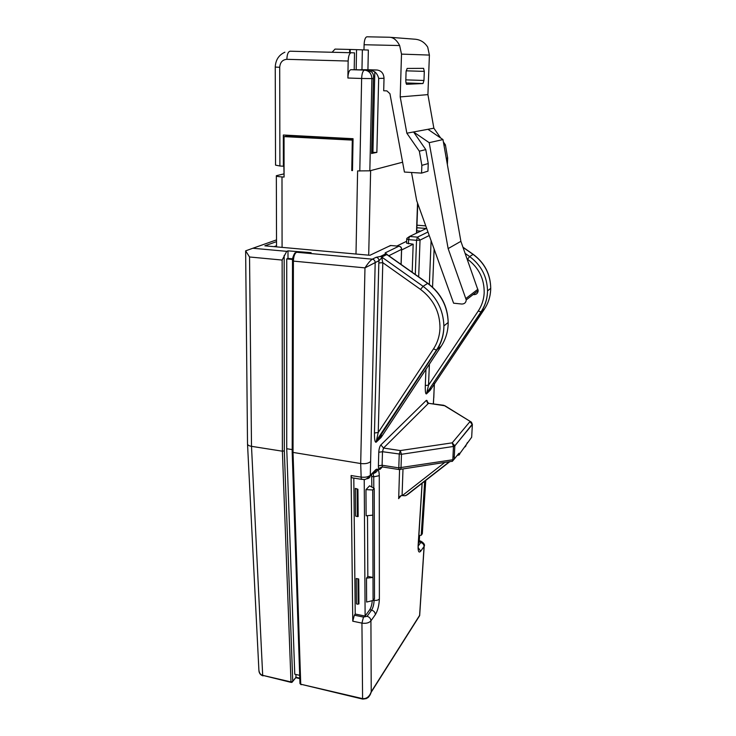 <?xml version="1.0" encoding="UTF-8"?>
<svg xmlns="http://www.w3.org/2000/svg" width="736" height="736" viewBox="0 0 736 736"><rect width="100%" height="100%" fill="white"/><g stroke="black" fill="none" stroke-linecap="round" stroke-linejoin="round"><path stroke-width="1.1" d="M358.726 578.993L356.215 578.505L358.726 578.993L358.947 603.925L357.346 604.192L356.472 603.824L356.215 578.505M357.126 489.21L355.322 488.373L357.917 489.247L357.126 489.21L357.383 516.58L358.165 516.506L357.917 489.247M355.322 488.373L355.598 516.065L357.383 516.58M382.002 435.39L381.073 437.497L376.16 442.207C374.983 442.658 374.412 439.585 374.449 433.007L378.828 262.945L382.803 262.688L378.24 432.474L376.39 440.708L381.726 435.804M382.297 257.296L378.994 260.645L364.973 267.867C367.936 263.341 370.383 260.434 372.306 259.164L376.133 257.296L380.374 256.459L382.481 257.609C381.947 258.216 382.058 259.909 382.803 262.688L420.55 289.423C433.642 299.405 440.119 312.432 439.981 328.523C439.604 336.058 437.442 342.847 433.495 348.882L378.24 432.474L374.449 433.007M401.589 250.01L413.172 244.196L412.188 272.283M406.64 241.27L396.805 246.036M413.172 244.196L406.576 243.184L406.714 239.246M292.569 259.458L286.736 258.906L287.997 258.4L292.634 258.842M299.681 675.344L294.759 674.204L286.727 448.73L286.736 258.906M287.997 258.4L287.997 250.856L286.736 251.344L282.136 260.056L249.541 256.984L245.64 250.856L252.853 248.253L286.736 251.344M284.179 255.374L284.317 450.864L292.744 681.426L296.001 677.212L295.9 674.47M296.001 677.212L295.734 677.736M287.997 250.856L311.098 252.66L309.58 253.285L296.553 252.246L372.306 259.164C374.09 259.514 375.056 260.645 375.185 262.54L370.291 475.714C369.914 477.572 368.782 478.593 366.878 478.768M380.374 256.459L385.268 254.058L385.186 252.88L387.808 255.052M247.508 443.734C247.489 445.004 248.823 445.869 251.5 446.329L282.385 451.196L282.136 260.056M258.833 669.337C259.026 672.713 260.314 674.71 262.688 675.335L290.987 681.932L282.385 451.196L284.317 450.864M247.517 443.67L245.64 250.856M416.87 227.737L426.31 228.491L423.485 229.834M266.358 245.944L264.85 245.815L276.524 241.647M369.224 255.226L264.85 245.815M249.541 256.984L251.5 446.329L262.688 675.335L291.088 682.382L292.744 681.426L290.987 681.932L291.392 682.438M292.192 449.586L286.727 448.73M371.855 487.066L371.634 474.324M372.25 600.686C371.965 604.514 371.128 607.531 369.739 609.748L365.12 616.069L355.221 614.026L354.347 615.195L363.492 617.09L367.089 616.299L371.579 610.126C373.097 607.605 373.943 604.33 374.1 600.3L374.09 599.113M352.48 477.866L351.541 477.71L351.1 475.53L360.796 477.094C365.157 477.581 368.331 476.974 370.318 475.272L375.654 469.789C377.881 468.032 379.086 469.991 379.279 475.658L379.371 598.892C379.114 605.323 377.78 610.567 375.369 614.615L370.926 620.834C369.049 622.941 366.059 623.705 361.937 623.116L352.765 621.202L354.347 615.195M292.192 452.456L299.957 683.358L300.739 684.213L362.526 698.611C366.51 698.97 369.417 696.698 371.22 691.822L371.054 692.484C370.18 695.502 368.478 697.59 365.958 698.731M424.295 545.45L424.074 546.471C423.945 544.428 422.841 543.122 420.744 542.552L419.262 541.153M418.287 617.467L419.308 616.17M292.505 260.894L292.192 452.281L360.695 463.533C365.074 464.011 368.267 463.432 370.263 461.803M433.798 397.845L434.295 383.566M351.1 475.53L352.765 621.202M427.828 283.332L388.102 255.263L386.593 254.647L381.938 256.947M449.825 461.647L407.523 494.61L405.094 495.742L402.077 495.576C400.632 495.503 399.501 496.414 398.691 498.309L399.565 469.623M452.953 456.982L454.305 456.375M470.847 421.802L445.004 405.794L428.508 403.3L383.53 448.04L400.264 450.57L401.47 454.287L401.01 467.875L400.642 469.384L399.676 469.596M457.157 455.446L460.129 453.146L471.675 437.23L472.365 424.506L471.463 422.179L443.891 405.315M452.208 442.842L453.468 446.458L401.47 454.287L382.49 451.711L382.104 465.244L398.792 467.866L399.243 454.278L400.264 450.57L452.208 442.842L469.89 421.71L472.365 424.506L454.83 445.814L452.208 442.842M466.008 445.74L465.069 446.927M399.593 469.596L399.041 469.55L398.792 467.866L452.824 459.761L452.401 461.242L451.306 461.435M430.864 388.672L430.164 390.319L426.429 393.907C425.537 394.165 425.169 391.368 425.307 385.544L428.527 385.149L426.806 392.73L430.698 388.921M465.198 253.46L469.651 256.57C481.234 265.199 487.186 276.644 487.517 290.913L487.434 292.873C486.938 299.948 484.748 306.342 480.884 312.055L426.374 393.604L481.114 311.963L478.262 310.988C481.795 305.661 483.764 299.708 484.178 293.121C484.463 279.091 478.915 267.784 467.526 259.21L467.148 258.943M376.133 257.296C377.908 257.646 378.865 258.759 378.994 260.645L378.828 262.945M385.268 254.058L386.593 254.647M472.337 424.12L454.82 445.915L454.167 459.2L458.767 453.431L460.129 453.146L459.246 454.866L457.139 455.474M353.804 478.078L355.221 614.026M418.324 543.334L419.198 542.138L419.621 535.449M422.096 482.982L418.112 545.698C417.956 551.393 418.802 553.242 420.67 551.236L424.074 546.471L419.603 615.388L371.22 691.822L370.926 620.834C370.751 618.525 369.463 617.016 367.089 616.299M367.503 515.642L367.825 576.444L366.491 578.156L366.629 602.057L373.078 600.493L374.504 598.561L374.21 488.354L372.72 489.955L365.967 489.633L369.573 485.824L374.21 488.354M373.078 600.493L372.72 489.955M367.825 576.444L373.005 577.447L366.491 578.156M372.802 515.154L366.123 515.77L365.967 489.633M365.12 616.069L364.228 479.403M424.709 480.948L421.231 535.238L422.326 533.747L425.776 480.111M421.231 535.238L418.821 535.56M367.752 70.141L369.665 70.122L369.647 70.656M355.092 69.699L369.665 70.122M353.05 139.665L287.233 136.16L284.041 136.62L284.068 177.072L281.989 176.925C277.858 176.622 275.982 176.208 276.34 175.702L283.848 173.917M284.068 176.079L283.838 166.124M284.041 136.62L353.041 140.144M352.296 140.272L351.762 170.55L352.498 170.366M402.601 162.214L370.567 170.623L402.601 162.224M284.068 166.078L283.369 166.226L283.342 135.01L353.059 138.708L352.489 170.596L351.762 170.55M405.821 79.865L423.973 80.472L422.998 83.536L406.493 84.309L405.784 81.208L406.079 71.64L407.146 68.439L423.55 68.356L424.304 71.383L406.143 70.831M423.973 80.472L424.304 71.383M399.648 45.54L364.09 44.74C364.357 39.818 365.314 37.168 366.951 36.8L389.418 37.251C393.383 37.334 396.796 40.094 399.648 45.54L401.506 54.114L400.209 96.904L406.852 133.198L419.327 151.184L421.857 165.361L421.572 173.116L404.423 172.04L389.942 93.711L386.897 90.887L383.695 90.767L384.026 78.283L378.672 78.439C378.056 75.716 376.768 73.517 374.808 71.834L370.401 70.058L360.327 69.837M401.506 54.114L429.401 55.071L427.717 47.15C424.534 42.154 420.127 39.496 414.497 39.174L390.595 37.343M349.609 52.707L349.664 49.45L368.35 50.039L367.926 69.727L360.336 69.754M371.717 153.41L376.86 152.398L371.744 152.398M371.606 153.557L373.456 77.933C373.851 75.514 373.226 73.499 371.57 71.88L367.135 70.086L350.888 69.69L364.596 70.113C369.132 70.757 371.57 73.6 371.91 78.651L369.831 170.816L357.604 170.918L355.994 254.03M359.794 171.065L361.634 78.476L347.88 78.016C348.137 72.984 349.14 70.205 350.888 69.69M286.865 59.322C287.068 54.344 288.144 51.64 290.113 51.207L351.182 52.744C349.425 53.194 348.413 55.954 348.156 61.033L286.865 59.322C282.514 59.699 280.131 62.358 279.708 67.289L279.892 166.005L275.54 165.131L275.246 67.105M286.534 135.185L286.534 136.261M411.525 172.482L416.705 200.716L453.597 303.186L461.766 304.032C464.48 304.014 465.971 302.634 466.247 299.902L448.141 248.593L429.198 142.674L413.549 131.956L425.785 149.61L428.251 163.53L427.956 171.148L421.572 173.116M425.785 149.61L419.327 151.184M406.852 133.198L433.863 128.202L440.643 137.982M428.251 163.53L421.857 165.361M473.837 294.639C476.459 294.612 477.903 293.278 478.179 290.646L460.883 241.325L442.971 139.573L427.929 129.297M447.378 164.606L447.663 157.973L445.4 144.845L443.385 141.947M446.283 158.369L447.663 157.973M443.964 145.194L445.4 144.845M367.926 69.727L376.933 70.003C381.34 70.628 383.704 73.388 384.026 78.283M364.09 44.74L363.989 49.919M429.401 55.071L427.91 94.622L433.863 128.202M351.182 52.744L354.513 52.854L354.209 69.662M369.831 170.816L370.567 170.623M400.209 96.904L427.91 94.622M347.88 78.016L348.156 61.033M283.369 166.226L279.892 166.005M332.111 52.265L335.027 49.091L349.664 49.45M429.198 142.674L442.971 139.573M448.141 248.593L460.883 241.325M356.537 49.625L356.169 69.653M350.152 52.716L350.207 49.468M357.963 579.076L358.193 604.109M381.073 437.497L441.223 346.187L436.476 350.06C440.855 343.583 443.302 336.278 443.817 328.173L443.891 325.919C443.32 309.571 436.384 296.369 423.08 286.322L382.159 257.342M487.517 290.913L487.453 292.854C487.011 299.902 484.895 306.268 481.114 311.963L484.371 309.157C488.124 303.526 490.222 297.224 490.664 290.251L490.728 288.328C490.415 274.224 484.536 262.908 473.082 254.38L473.23 254.352C484.684 262.89 490.516 274.215 490.728 288.328L487.517 290.913M463.027 247.37L473.082 254.38L469.651 256.57L467.526 259.21M441.352 346.003L441.223 346.187C445.409 339.811 447.718 332.644 448.132 324.677L448.178 322.478C447.635 306.332 440.8 293.305 427.662 283.397L427.892 283.378C441.057 293.305 447.819 306.332 448.178 322.478L443.891 325.919L443.845 328.146C443.431 336.214 441.112 343.464 436.88 349.913L376.16 442.207M387.578 255.079L427.662 283.397L423.08 286.322L420.55 289.423M296.001 677.295L299.782 678.169M276.515 239.89L252.853 248.253M385.186 252.88L398.848 246.21L390.522 245.493L369.923 255.282M426.31 228.491L409.529 236.468L417.478 237.13L427.966 232.006M425.767 225.888L416.962 225.188M276.534 245.741L274.068 246.643M420.762 231.132L416.76 230.8M309.074 253.239L309.083 252.779M258.925 670.634C259.136 673.228 260.424 674.949 262.798 675.786L263.102 675.86M295.982 677.405L292.026 682.309M373.336 600.144L374.1 600.3C376.538 600.631 378.295 600.171 379.371 598.892M373.778 488.115L373.741 476.845L371.818 476.542M375.369 614.615C375.194 612.324 373.934 610.834 371.579 610.126L369.739 609.748M379.279 475.658L373.741 476.845L373.051 473.22C374.026 474.15 378.424 470.663 376.988 470.092L375.618 470.212C375.259 472.034 374.146 473.036 372.296 473.239M415.297 274.482L416.53 240.313L408.572 239.642L408.434 243.791M351.541 477.71L361.229 479.292L360.695 463.533L364.973 267.867L293.397 261.114L293.038 452.87L300.739 684.213L362.59 699.071L361.937 623.116L363.492 617.09M433.32 403.88L433.651 398.664M378.405 465.814L382.104 465.244L382.37 466.928L380.199 469.191C379.031 470.083 378.442 468.961 378.405 465.814L378.773 452.263C378.985 448.84 379.684 446.393 380.871 444.912L426.153 400.54C426.862 399.979 427.294 400.642 427.45 402.518M401.148 495.65L398.599 498.64M425.307 385.544L425.96 369.187M426.08 366.215L426.098 365.718M429.355 284.446L431.103 240.718M429.235 235.52L420.035 240.12L418.674 276.865M401.056 264.417L401.543 249.366L388.783 255.751M429.76 389.905L429.723 390.742M430.164 390.319L484.454 309.037M434.111 249.062L432.547 287.114M429.401 364.007L428.527 385.149L478.262 310.988M402.298 495.613L444.774 462.447M402.997 469.016L402.077 495.576M452.824 459.761L453.468 446.458L454.83 445.814L454.14 459.227L452.824 459.761M295.338 252.89L296.553 252.246C294.658 253.46 293.6 256.413 293.397 261.114L292.505 260.802C291.888 258.345 295.136 251.694 295.283 252.954M381.883 435.574L381.101 437.184L376.188 441.894L376.39 440.708L436.476 350.06L433.495 348.882M443.55 405.26L428.508 403.3L426.153 400.54M380.871 444.912L383.53 448.04L382.49 451.711L378.773 452.263M452.263 461.408L454.167 459.2L452.401 461.242L399.041 469.55L382.904 467.01M466.523 444.259L467.452 442.529M408.572 239.642L406.714 239.053L406.898 238.317L409.529 236.468L408.572 239.642M416.53 240.313L417.478 237.13L420.035 240.12L416.53 240.313M398.848 246.21L399.206 246.266C400.853 246.606 401.663 247.618 401.608 249.329L401.543 249.366C401.424 247.59 400.531 246.532 398.848 246.21M390.853 245.52L388.166 246.615M401.626 249.099L401.129 264.463M382.361 466.909L380.199 469.191M426.429 393.907L430.781 388.792M418.158 546.112L420.744 542.552M299.948 683.56L301.116 684.728M371.054 692.484L369.398 695.824C368.506 697.848 366.234 698.924 362.59 699.071L362.839 699.117M375.654 469.789L370.291 475.714C363.547 482.098 363.75 478.538 361.229 479.292L362.167 479.412M419.667 615.59L424.175 546.324C425.932 543.821 420.136 540.38 419.86 540.988L419.272 541.015M420.67 551.236L418.14 547.52M418.112 545.698L418.214 545.026M368.699 255.171L370.631 170.605M416.456 233.174L417.542 203.035M282.081 247.36L281.989 176.925M422.998 83.536L405.886 82.947M361.965 69.607L362.36 49.864M372.922 152.462L374.808 71.834M376.86 152.398L378.672 78.439M373.327 78.605L361.634 78.476C361.91 73.416 362.903 70.628 364.596 70.113L367.135 70.086M284.878 52.21C278.806 54.998 275.595 59.956 275.246 67.077L279.708 67.289M376.933 70.003L370.401 70.058M465.98 298.439L477.922 289.239M247.535 444.305L258.842 669.07M299.791 678.601L295.872 677.69M434.415 383.401L433.412 403.898M371.082 692.401L419.667 615.609M473.202 254.334L462.972 247.204M382.37 466.928C379.785 467.737 378.865 468.409 379.62 468.942L382.14 466.909M427.404 402.886L427.165 401.58L428.6 403.227M398.691 498.309L400.89 495.733M449.383 461.72L405.959 495.558M418.085 548.624L422.16 482.936M416.677 233.064L417.735 203.587M276.543 246.864L276.34 175.996M423.651 68.374L423.071 68.356M371.717 153.53L373.456 77.933M466.247 299.902L478.179 290.646"/></g></svg>
